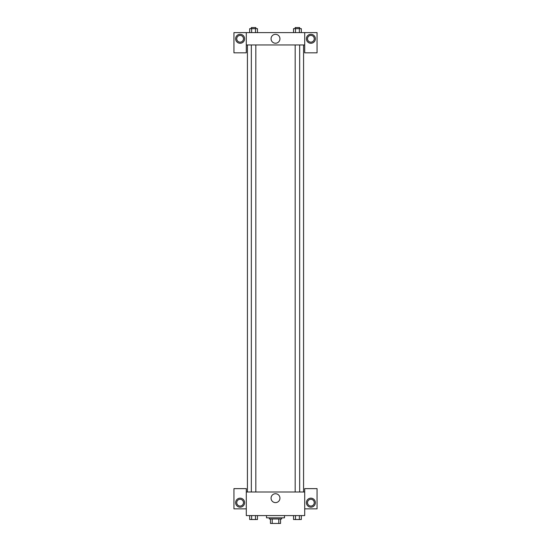 <?xml version="1.0" encoding="UTF-8"?>
<svg xmlns="http://www.w3.org/2000/svg" width="551" height="551" viewBox="0 0 551 551"><rect width="100%" height="100%" fill="white"/><g stroke="black" fill="none" stroke-linecap="round" stroke-linejoin="round"><path stroke-width="0.83" d="M278.792 518.959L278.792 523.45L270.445 523.45L270.445 518.959M278.792 523.45L280.555 523.45L280.555 518.959L280.555 523.45M281.678 517.837L281.678 518.959L269.322 518.959L269.322 517.837M272.208 518.959L272.208 523.45M266.512 515.584L266.512 517.837L284.488 517.837L284.488 515.584M304.703 508.848L317.059 508.848L317.059 488.634L304.703 488.634L304.703 515.584L246.297 515.584L246.297 488.634L233.941 488.634L233.941 508.848L246.297 508.848M240.119 507.161A4.491 4.491 0 0 1 236.227 500.425A4.491 4.491 0 0 1 244.01 500.425A4.491 4.491 0 0 1 240.119 507.161M236.751 502.67A3.368 3.368 0 0 1 240.119 499.302A3.368 3.368 0 0 1 243.487 502.67A3.368 3.368 0 0 1 240.119 506.038A3.368 3.368 0 0 1 236.751 502.67M271.058 498.18A4.442 4.442 0 0 1 277.725 494.33A4.442 4.442 0 0 1 277.725 502.023A4.442 4.442 0 0 1 271.058 498.18M304.703 492.002L246.297 492.002M310.881 507.161A4.491 4.491 0 0 1 306.99 500.425A4.491 4.491 0 0 1 314.773 500.425A4.491 4.491 0 0 1 310.881 507.161M307.513 502.67A3.368 3.368 0 0 1 310.881 499.302A3.368 3.368 0 0 1 314.249 502.67A3.368 3.368 0 0 1 310.881 506.038A3.368 3.368 0 0 1 307.513 502.67M303.58 44.962L303.58 492.002M299.668 492.002L299.668 44.962M255.822 44.962L255.822 492.002M304.703 44.962L304.703 52.82L317.059 52.82L317.059 32.605L304.703 32.605L304.703 44.962L246.297 44.962L246.297 52.82L233.941 52.82L233.941 32.605L246.297 32.605L246.297 44.962M243.487 38.784A3.368 3.368 0 0 1 240.119 42.151A3.368 3.368 0 0 1 236.751 38.784A3.368 3.368 0 0 1 240.119 35.416A3.368 3.368 0 0 1 243.487 38.784M240.119 43.274A4.491 4.491 0 0 1 236.227 36.538A4.491 4.491 0 0 1 244.01 36.538A4.491 4.491 0 0 1 240.119 43.274M314.249 38.784A3.368 3.368 0 0 1 309.194 41.697A3.368 3.368 0 0 1 309.194 35.863A3.368 3.368 0 0 1 314.249 38.784M310.881 43.274A4.491 4.491 0 0 1 306.99 36.538A4.491 4.491 0 0 1 314.773 36.538A4.491 4.491 0 0 1 310.881 43.274M304.703 32.605L246.297 32.605M271.058 38.784A4.442 4.442 0 0 1 277.725 34.933A4.442 4.442 0 0 1 277.725 42.627A4.442 4.442 0 0 1 271.058 38.784M301.314 32.605L301.314 28.673L293.531 28.673L293.531 32.605M299.372 28.673L299.372 32.605M295.481 28.673L295.481 32.605M295.178 28.673L295.178 27.55L299.668 27.55L299.668 28.673M257.469 32.605L257.469 28.673L249.686 28.673L249.686 32.605M255.519 28.673L255.519 32.605M251.628 28.673L251.628 32.605M251.332 28.673L251.332 27.55L255.822 27.55L255.822 28.673M301.314 515.584L301.314 519.517L293.531 519.517L293.531 515.584M299.372 515.584L299.372 519.517M295.481 515.584L295.481 519.517M299.668 519.517L295.178 519.531M257.469 515.584L257.469 519.517L249.686 519.517L249.686 515.584M255.519 515.584L255.519 519.517M251.628 515.584L251.628 519.517M255.822 519.517L251.332 519.531M247.42 44.962L247.42 492.002M295.178 492.002L295.178 44.962M251.332 44.962L251.332 492.002"/></g></svg>
